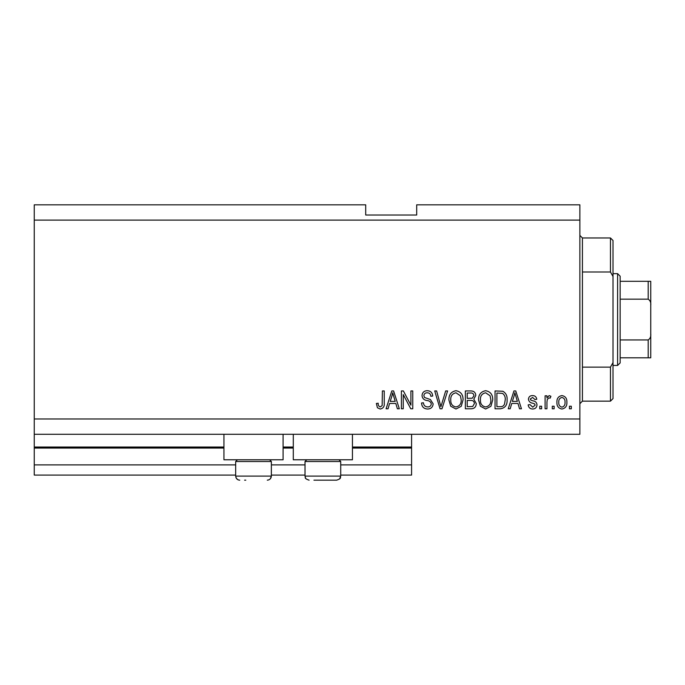 <?xml version="1.0" encoding="UTF-8"?>
<svg xmlns="http://www.w3.org/2000/svg" width="685" height="685" viewBox="0 0 685 685"><rect width="100%" height="100%" fill="white"/><g stroke="black" fill="none" stroke-linecap="round" stroke-linejoin="round"><path stroke-width="1.03" d="M34.25 220.116L579.87 220.116L579.87 204.824L416.694 204.824L416.694 215.022L365.704 215.022L365.704 204.824L34.25 204.824L34.25 475.082L235.674 475.082M271.363 475.082L305.022 475.082M340.719 475.082L411.591 475.082L411.591 464.884L340.719 464.884M34.25 464.884L235.674 464.884M271.363 464.884L305.022 464.884M352.441 448.058L411.591 448.058L411.591 464.884M411.591 448.058L411.591 447.031L352.441 447.031M34.25 447.031L223.944 447.031M283.093 447.031L293.291 447.031M411.591 434.29L411.591 447.031M283.093 434.29L283.093 459.781L223.944 459.781L223.944 434.29M293.291 434.29L293.291 459.781L352.441 459.781L352.441 434.29M34.25 434.29L579.87 434.29L579.87 220.116M403.251 394.586L403.251 408.791L401.393 408.791L401.393 390.947L403.371 390.947L410.897 405.169L410.897 390.947L412.755 390.947L412.755 408.791L410.769 408.791L403.251 394.586M433.151 403.825C432.817 407.19 430.951 408.928 427.534 409.022C423.775 408.791 421.789 406.779 421.558 402.994L423.416 402.763C423.655 405.383 425.077 406.77 427.688 406.933C429.837 406.958 431.036 405.94 431.293 403.876C430.745 401.804 429.255 400.682 426.841 400.502C423.929 400.031 422.328 398.396 422.028 395.605C422.294 392.462 424.024 390.827 427.2 390.707C430.6 390.878 432.423 392.651 432.689 396.041L430.831 396.272C430.668 394.046 429.478 392.882 427.269 392.796C425.248 392.762 424.118 393.712 423.878 395.647L424.46 397.454L430.403 399.56L433.151 403.825M447.596 390.947L441.971 408.791L440.061 408.791L434.718 390.947L436.628 390.947L440.917 406.702L445.67 390.947L447.596 390.947M455.979 409.022L450.721 406.222L448.915 400.1C448.701 394.791 451.055 391.666 455.996 390.707C460.834 391.64 463.18 394.697 463.051 399.886L461.236 406.299L455.979 409.022M485.648 409.022L480.39 406.222L478.584 400.1C478.37 394.791 480.724 391.666 485.665 390.707C490.503 391.64 492.849 394.697 492.721 399.886L490.905 406.299L485.648 409.022M554.139 406.239L554.139 408.791L552.29 408.791L552.29 406.239L554.139 406.239M566.889 402.163C567.129 406.034 565.467 408.32 561.905 409.022C558.395 408.337 556.734 406.094 556.922 402.3C556.725 398.499 558.386 396.255 561.905 395.579C565.382 396.238 567.043 398.43 566.889 402.163M380.209 409.022L377.426 407.763L376.365 403.456L378.214 403.225C377.992 405.16 378.685 406.393 380.295 406.933L382.144 405.589L382.393 390.947L384.242 390.947L384.242 403.054C384.602 406.428 383.257 408.423 380.209 409.022M34.25 418.989L579.87 418.989M511.738 403.456L510.179 408.791L508.253 408.791L513.947 390.947L515.754 390.947L521.465 408.791L519.538 408.791L517.971 403.456L511.738 403.456M536.989 404.835C536.783 407.524 535.327 408.919 532.605 409.022C529.993 408.885 528.52 407.498 528.186 404.852L530.036 404.621L532.733 407.164L535.139 405.152L534.711 403.979L532.964 403.259C530.387 402.943 528.871 401.615 528.418 399.278C528.657 396.846 530.027 395.613 532.528 395.579C535.002 395.622 536.415 396.855 536.757 399.286L534.908 399.518L532.596 397.437L530.267 399.021L530.858 400.1L532.93 400.845C535.43 401.153 536.783 402.489 536.989 404.835M541.629 406.239L541.629 408.791L539.771 408.791L539.771 406.239L541.629 406.239M546.955 402.061L546.955 408.791L545.106 408.791L545.106 395.81L546.955 395.81L546.955 397.882L549.147 395.579L550.894 396.272L550.201 398.131L548.942 397.899L547.289 399.406L546.955 402.061M571.299 406.239L571.299 408.791L569.44 408.791L569.44 406.239L571.299 406.239M507.088 399.766C507.405 405.049 505.145 408.063 500.298 408.791L495.041 408.791L495.041 390.947L502.91 391.272C505.984 393.139 507.379 395.973 507.088 399.766M476.263 403.551C476.109 407.018 474.311 408.765 470.86 408.791L465.372 408.791L465.372 390.947L470.903 390.947C473.9 390.964 475.536 392.454 475.801 395.433L473.806 399.175L476.263 403.551M389.585 403.456L388.027 408.791L386.1 408.791L391.803 390.947L393.61 390.947L399.312 408.791L397.386 408.791L395.819 403.456L389.585 403.456M514.024 396.178L512.346 401.376L517.363 401.376L514.855 392.805L514.024 396.178M561.863 397.437C559.585 398.096 558.558 399.723 558.78 402.292C558.558 404.912 559.619 406.539 561.957 407.164C564.226 406.488 565.253 404.869 565.039 402.292C565.253 399.68 564.192 398.053 561.863 397.437M496.89 393.027L496.89 406.702L500.076 406.702C502.199 406.864 503.689 405.991 504.528 404.107L505.239 399.74C505.487 397.052 504.588 394.928 502.55 393.387L496.89 393.027M485.674 392.796C481.897 393.567 480.151 396.016 480.433 400.134C480.313 403.97 482.052 406.239 485.639 406.933C489.321 406.188 491.068 403.825 490.862 399.834L490.092 395.793L485.674 392.796M467.221 393.027L467.221 398.362L472.325 398.19L473.943 395.724C473.703 393.644 472.47 392.745 470.261 393.027L467.221 393.027M467.221 400.442L467.221 406.702L472.701 406.479L474.405 403.568C474.208 401.333 472.95 400.297 470.638 400.442L467.221 400.442M456.004 392.796C452.228 393.567 450.482 396.016 450.764 400.134C450.644 403.97 452.383 406.239 455.97 406.933C459.661 406.188 461.399 403.825 461.193 399.834L460.423 395.793L456.004 392.796M391.871 396.178L390.193 401.376L395.211 401.376L392.702 392.805L391.871 396.178M244.596 480.176L245.787 480.176M269.633 459.781L271.363 461.519L235.674 461.519L235.674 476.101L271.363 476.101L270.344 478.798M338.981 459.781L340.719 461.519L305.022 461.519L305.022 476.101L340.719 476.101C339.888 477.479 342.115 478.37 336.635 480.176L313.944 480.176M315.143 480.176L330.598 480.176M336.635 480.176L331.788 480.176M582.421 271.988L610.463 271.988L610.463 237.969L582.421 237.969L582.421 401.145L579.87 403.688M610.463 367.117L613.015 362.596L613.015 398.593L610.463 401.145L610.463 367.117L582.421 367.117M610.463 237.969L613.015 240.512L613.015 276.509L610.463 271.988M613.015 362.596L613.015 276.509M617.605 273.658L620.156 276.209L620.156 362.896L617.605 365.447L617.605 273.658L613.015 273.658M620.156 281.312L650.75 281.312L650.75 357.801L648.198 357.801L650.75 357.801M650.75 305.356C651.092 302.599 650.236 300.535 648.198 299.157L648.198 281.312M620.156 299.157L648.198 299.157M620.156 339.948L648.198 339.948C650.245 338.57 651.092 336.506 650.75 333.749M620.156 357.801L648.198 357.801L648.198 339.948M650.75 281.312L649.817 281.312M34.25 448.058L223.944 448.058M283.093 448.058L293.291 448.058M238.885 480.082L239.75 480.176C237.275 479.937 235.914 478.575 235.674 476.101L236.308 478.284L237.978 479.774M237.404 459.781L235.674 461.519M271.363 461.519L271.363 476.101C271.123 478.575 269.762 479.937 267.287 480.176M306.752 459.781L305.022 461.519M305.476 477.984L305.022 476.101C305.921 477.496 303.464 478.25 309.098 480.176M340.719 461.519L340.719 476.101L339.632 478.866M305.656 478.284L306.101 478.866M582.421 237.969L579.87 235.417M610.463 401.145L582.421 401.145M617.605 365.447L613.015 365.447"/></g></svg>
